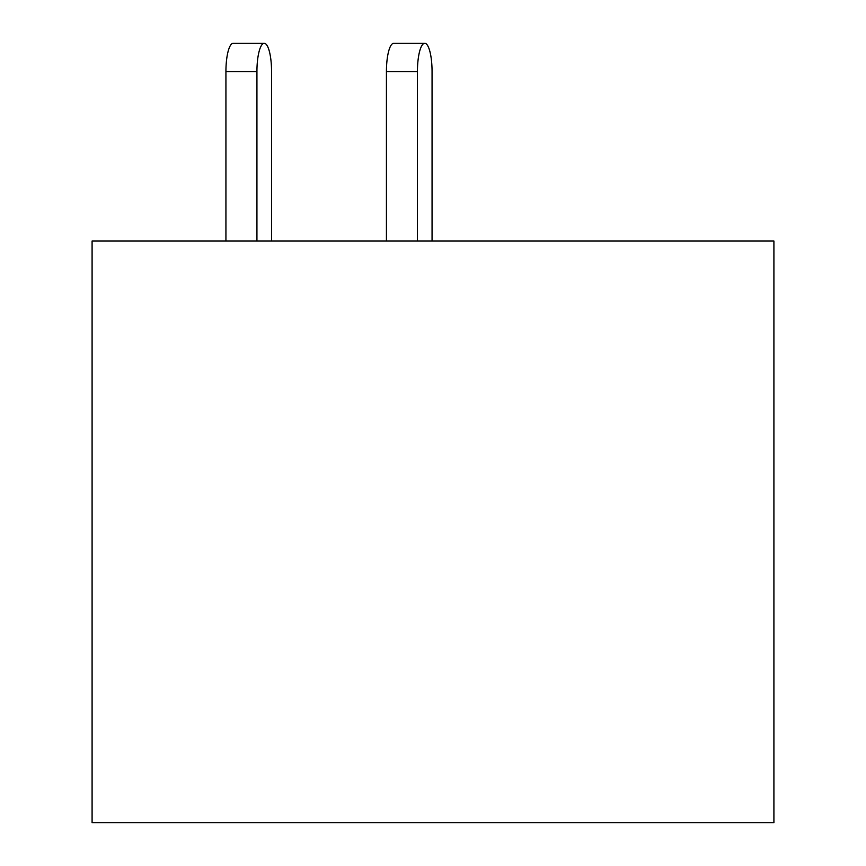 <?xml version="1.0" encoding="UTF-8"?>
<svg xmlns="http://www.w3.org/2000/svg" width="866" height="866" viewBox="0 0 866 866"><rect width="100%" height="100%" fill="white"/><g stroke="black" fill="none" stroke-linecap="round" stroke-linejoin="round"><path stroke-width="1.3" d="M773.912 241.04L92.088 241.04L92.088 822.7L773.912 822.7L773.912 241.04M432.058 241.04L432.058 71.553A28.253 7.307 90 0 0 424.751 43.3A28.253 7.307 90 0 0 417.434 71.553L417.434 241.04M271.556 71.553L271.556 241.04L271.556 71.553A28.253 7.307 90 0 0 264.249 43.3A28.253 7.307 90 0 0 256.931 71.553L256.931 241.04M417.434 71.553L386.431 71.553A28.253 7.307 -90 0 1 393.738 43.3L424.751 43.3M386.431 71.553L386.431 241.04M256.931 71.553L225.929 71.553A28.253 7.307 -90 0 1 233.235 43.3L264.249 43.3M225.929 71.553L225.929 241.04"/></g></svg>
